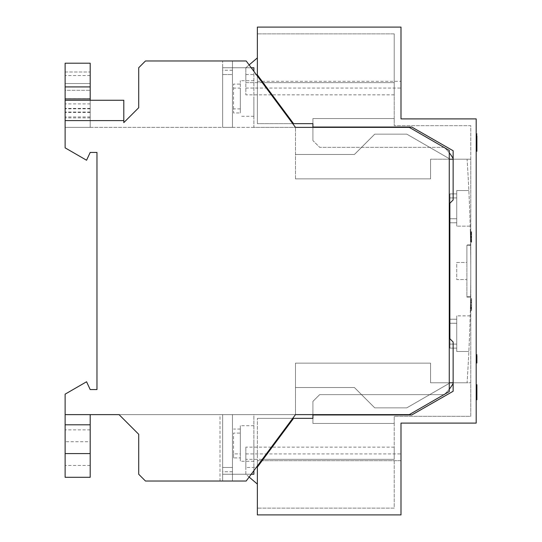 <?xml version="1.0" encoding="UTF-8"?>
<svg xmlns="http://www.w3.org/2000/svg" width="542" height="542" viewBox="0 0 542 542"><rect width="100%" height="100%" fill="white"/><g stroke="black" fill="none" stroke-linecap="round" stroke-linejoin="round"><path stroke-width="0.41" stroke-dasharray="2.71 2.03" d="M471.628 234.828L471.628 242.186L471.628 231.752L470.341 231.752L470.524 242.186L470.341 232.911A1693.75 1693.75 0 0 1 470.442 237.579A1693.75 1693.75 0 0 0 470.409 235.817A1693.75 1693.75 0 0 0 470.361 233.751L470.341 232.911A1693.75 1693.75 0 0 1 470.524 242.05L470.483 239.666A1693.75 1693.75 0 0 0 470.341 232.911A1693.75 1693.75 0 0 1 470.497 240.289A1693.75 1693.75 0 0 0 470.341 232.911A1693.75 1693.75 0 0 1 470.524 242.05A1693.75 1693.75 0 0 0 470.497 240.289A1693.75 1693.75 0 0 1 470.524 242.05L470.483 239.666A1693.75 1693.75 0 0 0 470.341 232.911L470.449 237.985A1693.75 1693.75 0 0 0 470.415 236.359L470.524 242.186L470.341 231.752L470.341 233.148L471.628 233.148L471.628 234.828L470.388 234.828M470.341 309.089L470.395 306.853L470.341 309.089A1693.75 1693.75 0 0 0 470.544 298.777A1693.75 1693.75 0 0 1 470.524 300.126A1693.75 1693.75 0 0 1 470.449 304.015A1693.75 1693.75 0 0 1 470.422 305.356A1693.75 1693.75 0 0 1 470.348 308.947A1693.75 1693.75 0 0 1 470.341 309.089A1693.75 1693.75 0 0 0 470.544 298.777A1693.75 1693.75 0 0 1 470.524 300.126A1693.75 1693.75 0 0 1 470.449 304.015A1693.75 1693.75 0 0 1 470.422 305.356A1693.75 1693.75 0 0 1 470.348 308.947A1693.75 1693.75 0 0 1 470.341 309.089A1693.75 1693.75 0 0 0 470.544 298.777A1693.75 1693.75 0 0 1 470.341 309.089L470.517 300.444L470.341 309.089A1693.75 1693.75 0 0 0 470.544 298.777A1693.75 1693.75 0 0 1 470.341 309.089A1693.75 1693.75 0 0 0 470.544 298.777L470.361 308.412A1693.75 1693.75 0 0 0 470.544 298.777A1693.75 1693.75 0 0 1 470.354 308.567L470.544 298.777A1693.75 1693.75 0 0 1 470.375 307.754L470.544 298.777A1693.75 1693.75 0 0 1 470.341 309.089A1693.75 1693.75 0 0 0 470.503 301.318L470.341 309.089M470.578 296.745A1693.75 1693.75 0 0 0 470.578 245.255A1693.75 1693.75 0 0 1 470.578 296.745L466.886 296.745L466.886 245.255L470.578 245.255L466.886 245.255L466.886 296.745L470.578 296.745M263.127 82.655L394.217 82.655L394.217 94.85L394.217 33.875L394.217 82.655L245.844 82.655L245.844 94.85L245.844 67.75L257.362 57.926L257.362 33.875L257.362 74.884L293.561 123.644L312.917 123.644L312.917 127.031L411.744 127.031L453.139 150.744L453.139 199.971L453.139 159.213L467.082 159.213A1693.75 1693.75 0 0 1 467.082 382.788L449.271 382.788L449.271 391.554L409.298 414.63L119.057 414.63L138.705 434.277L138.705 474.25L145.48 481.025L222.647 481.025L222.647 414.63L222.647 481.025L246.19 481.025L220.005 481.025L220.005 414.63L222.647 414.63L222.647 467.475L222.647 414.63L232.471 414.63L220.005 414.63L220.005 481.025L246.19 481.025L295.478 414.63L253.88 470.666L253.88 414.63L295.478 414.63L251.217 474.25L222.647 474.25L251.217 474.25L246.19 481.025L253.88 470.666L253.88 414.63L295.478 414.63L295.478 363.14L430.572 363.14L295.478 363.14L295.478 414.63L409.298 414.63L65.128 414.63L65.128 394.149L86.564 381.771L90.196 389.562L96.971 389.562L96.971 152.438L90.196 152.438L86.564 160.229L65.128 147.851L65.128 63.204M251.217 67.75L222.647 67.75L251.217 67.75L253.88 71.334L253.88 67.75L251.217 67.75L246.19 60.975L295.478 127.37L253.88 127.37L253.88 71.334L295.478 127.37L246.19 60.975L222.647 60.975L222.647 127.37L222.647 60.975L145.48 60.975L138.705 67.75L138.705 107.722L123.8 122.627L123.8 100.27L90.196 100.27L90.196 127.37L232.471 127.37L222.647 127.37L232.471 127.37L232.471 60.975L222.647 60.975L246.19 60.975L232.471 60.975L232.471 127.37L409.298 127.37L449.271 150.446L449.271 391.554L449.271 382.788L449.271 383.336L406.805 407.855L374.746 407.855L354.421 387.53L295.478 387.53L295.478 363.14L430.572 363.14L430.572 382.788L449.271 382.788L430.572 382.788L449.271 382.788L449.271 383.336L406.805 407.855L374.746 407.855L354.421 387.53L295.478 387.53L295.478 363.14L430.572 363.14L430.572 382.788L449.271 382.788L449.271 383.336L406.805 407.855L374.746 407.855L354.421 387.53L295.478 387.53L295.478 363.14L430.572 363.14L430.572 382.788L449.271 382.788L449.271 383.336L406.805 407.855L374.746 407.855L354.421 387.53L295.478 387.53L295.478 363.14L430.572 363.14L430.572 382.788L449.271 382.788L449.271 383.336L406.805 407.855L374.746 407.855L354.421 387.53L295.478 387.53L295.478 363.14L430.572 363.14L430.572 382.788L449.271 382.788L449.271 383.336L406.805 407.855L374.746 407.855L354.421 387.53L295.478 387.53L295.478 363.14L430.572 363.14L430.572 382.788L430.572 363.14L430.572 382.788L449.271 382.788L449.271 159.213L430.572 159.213L467.082 159.213A1693.75 1693.75 0 0 1 467.082 382.788L453.139 382.788L453.139 342.029L453.139 391.256L411.744 414.969L312.917 414.969L312.917 418.356L257.362 418.356L292.714 418.356M469.609 333.682L468.857 351.487L469.609 333.669M469.609 208.338L468.857 190.533L469.609 208.345M469.616 208.352L468.857 190.547L469.616 208.352M470.571 244.916A1693.75 1693.75 0 0 1 470.571 297.084A1693.75 1693.75 0 0 0 470.571 244.916L466.886 244.916L466.886 262.463L456.723 262.463L456.723 279.536L466.886 279.536L466.886 297.084L470.571 297.084L466.886 297.084L466.886 279.536L456.723 279.536L456.723 262.463L466.886 262.463L466.886 244.916L470.571 244.916M295.478 178.86L430.572 178.86L430.572 159.213L430.572 178.86L430.572 159.213L430.572 178.86L295.478 178.86L430.572 178.86L430.572 159.213L430.572 178.86L430.572 159.213L430.572 178.86L295.478 178.86L430.572 178.86L295.478 178.86L430.572 178.86L295.478 178.86L295.478 127.37L295.478 178.86M90.196 63.204L90.196 127.37L65.128 127.37L90.196 127.37L65.128 127.37L90.196 127.37L90.196 108.4L90.196 127.37L90.196 116.964L90.196 127.37L409.298 127.37L253.88 127.37L253.88 71.334M449.271 150.446L449.271 159.213L449.271 158.664L449.271 159.213L449.271 158.664L449.271 159.213L449.271 158.664L406.805 134.145L449.271 158.664L406.805 134.145L449.271 158.664L406.805 134.145L374.746 134.145L406.805 134.145L374.746 134.145L406.805 134.145L374.746 134.145L354.421 154.47L374.746 134.145L354.421 154.47L374.746 134.145L354.421 154.47L295.478 154.47L354.421 154.47L295.478 154.47L354.421 154.47L295.478 154.47L354.421 154.47L374.746 134.145L406.805 134.145L449.271 158.664L449.271 159.213L449.271 150.446L409.298 127.37L449.271 150.446M449.271 382.788L449.271 159.213M240.33 84.085L240.33 108.908L240.33 80.724L240.33 84.085L233.555 84.085L233.555 112.932L240.33 112.932L240.33 88.109L233.555 88.109M240.33 433.092L240.33 461.276L240.33 433.092L233.555 433.092L233.555 453.891L240.33 453.891L240.33 425.707L240.33 453.891M90.196 414.63L65.128 414.63L90.196 414.63L90.196 424.793L65.128 424.793L65.128 414.63M456.723 323.262L456.723 351.487L456.723 323.262L449.948 323.262L449.948 319.238L456.723 319.238L456.723 315.871L456.723 344.102L449.948 344.102L456.723 344.095L456.723 319.238M456.723 197.905L456.723 226.15L456.723 197.905L449.948 197.905L449.948 193.887L456.723 193.9L456.723 190.533L456.723 218.744L456.723 193.887L449.948 193.887L449.948 197.925L456.723 197.925L456.723 226.156L456.723 197.925L456.723 226.156L456.723 197.925L449.948 197.925L449.948 193.9L449.948 197.925L456.723 197.925M456.723 323.242L456.723 351.494L456.723 323.242L456.723 351.494L456.723 323.242L456.723 351.494L456.723 323.242L449.948 323.242L456.723 323.242L449.948 323.242L449.948 319.218L456.723 319.218L456.723 344.095L456.723 319.218L449.948 319.218L449.948 344.095L456.723 344.095L449.948 344.095L449.948 348.127L456.723 348.127L449.948 348.12L449.948 344.095L449.948 348.12L456.723 348.12L449.948 348.12L449.948 319.238M232.471 414.63L232.471 481.025L232.471 414.63M90.196 72.011L90.196 98.773L90.196 72.011L65.128 72.011L65.128 75.555L65.128 72.011L90.196 72.011M65.128 120.595L65.128 108.4L65.128 120.595L90.196 120.595M65.128 83.529L65.128 75.555L65.128 90.304L65.128 83.529L90.196 83.529L65.128 83.529M65.128 90.304L65.128 98.773L65.128 90.304L90.196 90.304L65.128 90.304M449.271 391.554L409.298 414.63L449.271 391.554M65.128 477.299L65.128 424.793M90.196 477.299L90.196 441.73L65.128 441.73L65.128 429.874L65.128 453.586L65.128 441.73L90.196 441.73L90.196 429.874L90.196 465.442L90.196 424.793M65.128 453.586L65.128 465.442L65.128 453.586L90.196 453.586M90.196 75.555L65.128 75.555L90.196 75.555M90.196 112.465L65.128 112.465L90.196 112.465M90.196 100.27L65.128 100.27M90.196 108.4L65.128 108.4L90.196 108.4M222.647 127.37L222.647 67.75L222.647 127.37M232.471 74.525L232.471 67.75L232.471 74.525L222.647 74.525L232.471 74.525M456.723 222.776L449.948 222.776L449.948 218.744L456.723 218.744M456.723 218.751L456.723 190.554L468.857 190.554L456.723 190.533L456.723 193.907L449.948 193.907L449.948 222.782L456.723 222.789L449.948 222.782L449.948 218.765L456.723 218.751L449.948 218.765L456.723 218.751L456.723 190.533L456.723 218.765L456.723 190.547L456.723 218.751L456.723 193.907L449.948 193.9L449.948 222.782L456.723 222.782M456.723 333.669L456.723 315.844L456.723 333.669M456.723 319.218L449.948 319.218M449.948 222.782L449.948 197.925M449.948 222.776L449.948 197.905M253.88 470.666L253.88 474.25L251.217 474.25M253.88 443.492L253.88 461.276L253.88 443.492M253.88 98.508L253.88 116.293L253.88 98.508M240.33 108.908L233.555 108.908L233.555 112.932M240.33 88.109L240.33 112.932M240.33 429.068L233.555 429.068M233.555 453.891L233.555 457.915L240.33 457.915M233.555 457.915L233.555 433.092M233.555 108.908L233.555 84.085M471.628 298.777L470.544 298.777L471.628 298.777L471.628 310.295L470.341 310.295L471.628 310.295L471.628 298.777L470.544 298.777L471.628 298.777L471.628 300.126L470.524 300.126L471.628 300.126L471.628 304.015L470.449 304.015L471.628 304.015L471.628 305.356L470.422 305.356L471.628 305.356L471.628 308.947L470.348 308.947L471.628 308.947L471.628 310.295L470.341 310.295L471.628 310.295L471.628 298.777L470.544 298.777L471.628 298.777L470.544 298.777L471.628 298.777L470.544 298.777L471.628 298.777L471.628 310.295L470.341 310.295L471.628 310.295L471.628 300.444L470.517 300.444L471.628 300.444L471.628 310.295L470.341 310.295L471.628 310.295L471.628 298.777L471.628 308.567L470.354 308.567L471.628 308.567L471.628 298.777L471.628 308.412L470.361 308.412L471.628 308.412L471.628 298.777L470.544 298.777L471.628 298.777L471.628 300.126L470.524 300.126L471.628 300.126L471.628 304.015L470.449 304.015L471.628 304.015L471.628 305.356L470.422 305.356L471.628 305.356L471.628 308.947L470.348 308.947L471.628 308.947L471.628 310.295L470.341 310.295L471.628 310.295L471.628 298.777L470.544 298.777L471.628 298.777L470.544 298.777L471.628 298.777L471.628 310.295L470.341 310.295L471.628 310.295L471.628 301.318L470.503 301.318L471.628 301.318L471.628 310.295L470.341 310.295L471.628 310.295L471.628 298.777L471.628 307.754L470.375 307.754L471.628 307.754L471.628 298.777M471.628 298.628L471.628 302.05L470.49 302.05L471.628 302.05L471.628 307.395L470.381 307.395L471.628 307.395L471.628 309.096L470.341 309.096L471.628 309.096L471.628 306.853L470.395 306.853L471.628 306.853L471.628 310.444L470.341 310.444L471.628 310.444L471.628 307.28L470.381 307.28L471.628 307.28L471.628 301.901L470.49 301.901L471.628 301.901L471.628 299.977L470.524 299.977L471.628 299.977L471.628 302.666L470.476 302.666L471.628 302.666L471.628 298.628L470.544 298.628L471.628 298.628L471.628 309.096L471.628 306.853L470.388 306.975L471.628 306.975L471.628 310.444L471.628 299.977L471.628 302.666L470.476 302.538L471.628 302.538L471.628 298.628M471.628 240.289L470.497 240.289L471.628 240.289M471.628 242.05L470.524 242.05L471.628 242.05M471.628 231.888L470.341 231.888L471.628 231.888M471.628 240.14L470.49 240.126M471.628 238.439L470.456 238.439L471.628 238.439M471.628 239.666L470.483 239.666L471.628 239.666M471.628 233.006L470.348 233.006L470.341 231.752L471.628 231.752L471.628 242.186L471.628 231.752L471.628 242.186L471.628 231.752L471.628 242.186L471.628 231.752L470.341 231.962M471.628 231.962L471.628 233.148M471.628 236.454L470.422 236.454M471.628 237.118L470.436 237.118M471.628 237.592L470.442 237.592M471.628 239.408L470.476 239.408L470.497 240.424L470.341 231.752L470.341 233.277L471.628 233.277L470.354 233.277L470.341 231.752L471.628 231.752L470.341 231.752L470.476 239.395L471.628 239.395L470.476 239.395M471.628 241.576L470.517 241.576M471.628 242.186L470.524 242.186L471.628 242.186M471.628 241.644L470.517 241.644M471.628 240.424L470.497 240.424L471.628 240.424M471.628 239.882L470.483 239.882M471.628 239.246L470.476 239.246M471.628 238.324L470.456 238.324M471.628 237.985L470.449 237.985L471.628 237.985M471.628 236.359L470.415 236.359L471.628 236.359M471.628 236.088L470.415 236.088M471.628 234.93L470.388 234.93M471.628 234.002L470.368 234.002M471.628 233.514L470.354 233.514L471.628 233.514M471.628 234.056L470.368 234.056M471.628 232.294L470.341 232.294M471.628 237.579L470.442 237.579L471.628 237.579M471.628 235.817L470.409 235.817L471.628 235.817M471.628 233.751L470.361 233.751M471.628 234.232L470.375 234.232M471.628 236.942L470.429 236.969M471.628 239.34L470.476 239.34M471.628 240.092L470.49 240.092M471.628 239.747L470.483 239.747M471.628 241.508L470.517 241.488M471.628 241.136L470.51 241.136M471.628 236.854L470.429 236.854M471.628 232.044L470.341 232.044M471.628 232.43L470.341 232.43M471.628 234.368L470.375 234.368L471.628 234.368M471.628 239.564L470.483 239.564L471.628 239.564M471.628 236.976L470.429 236.976L471.628 236.976M471.628 234.544L470.381 234.544L471.628 234.544M471.628 240.662L470.503 240.662L471.628 240.662M476.872 137.763L476.872 147.742L476.872 135.466L476.194 135.466L476.194 151.272L476.194 142.221L476.872 142.268L476.194 142.221L476.194 133.84L476.194 150.127L476.872 150.127L476.872 148.447L476.194 148.447L476.194 134.091L476.194 151.028L476.194 134.091L476.194 146.753L476.194 135.351L476.194 140.188L476.194 137.248L476.872 137.248L476.872 135.351L476.194 135.351M476.872 149.118L476.872 133.854L476.872 135.717L476.194 135.717L476.194 136.123L476.872 136.123L476.872 145.005L476.194 145.005L476.194 144.518L476.872 144.518L476.872 146.503L476.194 146.503L476.872 146.503L476.872 149.612L476.194 149.612L476.872 149.612L476.872 149.213L476.194 149.213L476.872 149.213L476.872 146.503L476.194 146.503L476.872 146.503L476.872 145.005L476.194 145.005L476.872 145.005L476.872 146.503L476.194 146.503L476.872 146.503L476.872 149.612L476.872 146.503L476.194 146.503L476.872 146.503L476.872 145.005L476.194 145.005L476.872 145.005L476.872 134.233L476.194 134.233L476.872 134.233L476.872 136.123L476.194 136.123L476.194 135.717L476.872 135.71L476.872 145.005L476.194 145.005L476.872 145.005L476.872 146.503L476.194 146.503L476.872 146.503L476.872 134.091L476.194 134.091L476.194 145.507L476.872 145.507L476.872 144.172L476.194 144.172L476.194 141.564L476.872 141.611L476.194 141.564L476.194 133.854L476.194 144.28L476.872 144.28L476.872 145.751L476.194 145.751L476.194 135.005L476.872 135.005L476.872 136.448L476.194 136.448L476.872 136.625L476.872 145.256L476.194 145.256L476.872 145.249L476.194 145.249L476.872 145.249L476.872 135.351M476.194 135.575L476.194 148.677L476.194 133.854L476.194 136.333L476.194 134.267L476.872 134.267L476.872 150.073L476.872 134.822L476.194 134.822L476.194 149.118L476.194 133.854L476.194 151.272L476.194 148.894L476.194 149.7L476.872 149.7L476.872 148.975L476.194 148.975M476.194 149.118L476.194 151.272L476.194 148.677L476.194 151.272L476.872 151.272L476.872 135.71L476.194 135.71L476.872 135.71L476.194 135.71L476.872 135.717L476.872 151.028L476.194 151.028L476.194 138.576L476.194 151.028L476.872 151.028L476.872 134.091L476.194 134.091L476.872 134.091L476.872 136.123L476.872 134.091L476.194 134.091L476.872 134.091L476.194 134.091L476.872 134.091L476.872 145.019L476.194 145.005L476.872 145.019L476.872 134.233L476.872 135.541L476.194 135.541M476.194 137.763L476.194 147.742L476.872 147.397L476.872 149.66L476.872 148.657L476.194 148.657L476.194 136.367L476.872 136.367L476.872 135.466L476.194 135.466L476.194 149.66L476.872 149.66L476.872 148.508L476.194 148.508L476.194 135.466L476.872 135.466L476.194 135.466L476.872 135.466L476.872 149.66L476.194 149.66L476.872 149.66L476.194 149.66L476.872 149.66L476.872 135.466L476.872 136.008L476.194 136.008M476.194 355.918L476.194 362.883L476.194 358.736L476.194 359.17L476.872 359.17L476.872 358.736L476.194 358.736L476.194 355.918L476.872 355.918L476.872 355.159L476.194 355.159L476.872 355.301L476.872 359.732L476.194 359.732L476.872 359.732L476.872 362.11L476.194 362.11L476.194 362.883L476.194 354.753L476.194 362.883L476.194 354.753L476.194 362.883L476.194 354.753L476.194 362.883L476.194 354.753L476.194 362.883L476.194 354.753L476.194 362.883L476.194 354.753L476.194 362.883L476.194 354.753L476.194 362.11L476.872 362.11L476.194 362.11L476.872 362.11L476.872 362.883L476.194 362.883L476.194 354.753L476.194 362.883L476.872 362.883L476.872 355.992L476.194 355.918M476.872 356.521L476.872 355.416L476.194 355.416L476.194 362.991L476.194 354.637L476.194 362.225L476.194 355.416L476.194 362.225L476.194 355.416L476.194 362.225L476.872 362.225L476.872 362.991L476.194 362.991L476.872 362.659L476.872 354.637L476.872 358.946L476.194 358.946L476.194 359.888L476.194 354.637L476.194 362.998L476.194 354.637L476.194 362.998L476.194 354.637L476.194 362.998L476.872 362.998L476.194 362.998L476.872 362.998L476.194 362.998L476.872 362.998L476.872 354.637L476.872 362.225L476.194 362.225L476.872 362.246L476.194 362.225L476.872 362.225L476.194 362.225L476.872 362.225L476.872 355.416L476.194 355.416L476.872 355.416L476.194 355.416L476.872 355.416L476.872 362.225L476.872 355.416L476.872 361.141L476.872 356.521L476.872 361.141L476.194 361.141L476.194 356.521L476.872 356.521M476.872 361.968L476.194 361.968L476.872 361.968L476.194 361.968L476.872 361.968L476.872 355.667L476.872 362.998L476.872 354.637L476.194 354.637L476.872 354.637L476.194 354.637L476.872 354.637L476.194 354.637L476.872 354.637L476.872 362.998M476.872 362.774L476.872 354.753L476.194 354.753L476.194 357.598L476.194 354.753L476.872 354.753L476.872 362.883L476.194 362.883L476.872 362.883L476.872 362.11L476.194 362.11L476.872 362.11L476.872 354.753L476.194 354.753L476.872 354.753L476.872 362.883L476.194 362.883L476.872 362.883L476.872 354.753L476.194 354.753L476.872 354.753L476.872 357.598L476.194 357.598L476.872 357.598L476.872 354.753L476.194 354.753L476.872 354.753L476.872 362.774L476.194 362.774M476.872 362.083L476.872 358.377L476.194 358.377L476.194 362.083L476.194 358.377L476.194 362.083L476.194 358.377L476.194 362.083L476.194 358.377L476.872 358.377L476.872 362.083L476.194 362.083L476.872 362.083L476.872 358.377L476.194 358.377L476.872 358.377L476.872 362.083L476.872 358.377L476.194 358.377L476.872 358.377L476.872 362.083L476.194 362.083M476.872 135.575L476.872 148.677L476.872 133.854L476.872 146.753L476.872 134.091L476.194 134.091L476.194 142.925L476.872 142.925L476.872 145.249L476.872 134.24L476.194 134.24L476.194 150.073L476.872 150.073L476.872 151.272L476.872 150.473L476.194 150.473L476.194 143.047L476.872 143.047L476.872 150.473L476.872 148.894L476.194 148.894M476.872 357.984L476.872 362.883L476.872 354.753L476.872 357.097L476.872 354.753L476.872 355.532L476.194 355.532L476.872 355.532L476.872 362.11L476.194 362.11L476.872 362.11L476.872 355.532L476.194 355.532L476.872 355.532L476.872 358.492L476.194 358.492L476.872 358.492L476.872 359.265L476.194 359.265L476.872 359.265L476.872 362.11L476.194 362.11L476.872 362.11L476.872 362.883L476.194 362.883L476.872 362.883L476.194 362.883L476.872 362.883L476.872 357.984L476.194 357.984M476.872 136.333L476.872 136.747L476.194 136.747L476.194 136.333L476.872 136.333M476.194 135.798L476.872 135.798L476.872 149.7L476.194 149.7M476.872 135.798L476.872 142.925L476.872 134.091L476.194 134.091L476.872 134.091L476.872 135.541M476.872 357.869L476.194 357.869L476.872 357.869L476.872 361.839L476.194 361.839L476.872 361.866L476.872 357.869L476.194 357.869L476.872 357.869M476.872 361.528L476.872 354.753L476.872 357.598L476.872 354.753L476.194 354.753L476.872 354.753L476.194 354.753L476.872 354.753L476.872 362.883L476.194 362.883L476.872 362.883L476.194 362.883L476.872 362.883L476.872 361.528L476.194 361.528M476.872 357.097L476.194 357.097L476.872 357.097M476.872 148.975L476.872 133.84L476.872 134.795L476.194 134.795L476.194 150.222L476.872 150.222L476.872 134.795L476.872 151.272L476.872 148.677L476.872 151.272L476.194 151.272M476.872 362.11L476.872 354.753L476.194 354.753L476.872 354.753L476.194 354.753L476.872 354.753L476.872 362.883L476.194 362.883L476.872 362.883L476.872 354.753L476.194 354.753L476.872 354.753L476.194 354.753L476.872 354.753L476.872 355.532L476.194 355.532L476.872 355.532L476.872 358.492L476.194 358.492L476.872 358.492L476.872 359.265L476.194 359.265L476.872 359.265L476.872 362.11L476.194 362.11M476.872 362.883L476.872 354.753L476.872 357.598L476.194 357.598L476.872 357.598L476.194 357.598L476.872 357.598L476.872 354.753L476.194 354.753L476.872 354.753L476.872 362.883L476.194 362.883M476.872 133.854L476.872 134.233L476.194 133.854L476.872 133.854M476.872 357.679L476.194 357.679L476.194 358.397L476.194 357.679L476.194 358.397L476.194 357.679L476.872 357.679L476.872 358.397L476.194 358.397L476.872 358.397L476.872 357.679L476.194 357.679L476.872 357.679L476.872 358.397L476.194 358.397L476.872 358.397L476.872 357.679M476.872 137.201L476.872 143.427L476.194 143.427L476.194 137.201M476.872 144.694L476.872 146.74L476.194 146.753L476.194 144.694L476.872 144.694M476.872 360.809L476.194 360.809M476.194 361.968L476.194 355.667L476.872 355.667M476.872 147.553L476.872 137.573L476.872 147.553L476.194 147.553L476.872 147.553M476.872 143.047L476.872 134.619L476.194 134.619L476.194 143.047M476.872 136.198L476.194 136.198L476.194 135.405L476.872 135.405L476.872 136.198M476.872 148.894L476.872 149.7M476.872 143.786L476.194 143.833L476.872 143.786M476.872 145.019L476.872 144.518L476.872 145.019M476.872 354.753L476.194 354.753L476.872 354.753M476.872 140.188L476.872 137.248L476.872 140.188L476.194 140.188M476.872 140.141L476.194 140.141M476.872 138.576L476.194 138.576L476.872 138.576L476.872 151.028L476.194 151.028L476.872 151.028L476.872 138.576M476.872 355.389L476.872 355.891L476.194 355.891L476.194 358.621L476.872 358.614L476.872 355.891L476.872 358.621L476.194 358.621L476.194 355.389L476.872 355.389L476.194 355.389M476.872 142.831L476.194 142.831L476.872 142.831M476.872 141.218L476.194 141.218L476.872 141.218M476.194 399.739L476.194 399.237L476.872 399.237L476.872 387.367L476.194 387.367L476.194 388.106L476.194 385.362L476.194 396.493L476.872 396.493L476.872 385.362L476.872 397.252L476.194 397.252L476.194 396.493L476.194 399.237L476.194 384.684L476.194 399.752M293.561 418.356L312.917 418.356L293.561 418.356L257.362 467.116L257.362 514.9L400.992 514.9L400.992 423.099L476.194 423.099L476.194 118.901L400.992 118.901L400.992 27.1L257.362 27.1L257.362 123.644L257.362 57.926M476.872 397.218L476.194 397.218L476.194 396.493M476.194 399.237L476.194 387.374L476.872 387.374L476.872 388.106L476.194 388.106L476.872 388.106L476.872 385.362L476.194 385.362L476.872 385.362L476.872 384.684L476.872 385.362M476.872 390.545L476.872 399.386L476.872 385.057L476.194 385.057L476.194 399.386L476.194 384.908L476.194 399.386L476.194 385.057L476.872 385.057L476.194 385.057L476.872 385.057L476.872 399.386L476.194 399.386L476.194 390.701L476.194 399.386L476.872 399.386L476.872 385.057L476.194 385.057L476.872 385.057L476.872 387.652L476.194 387.652L476.872 387.652L476.872 391.155L476.194 391.155L476.872 391.155L476.872 393.445L476.194 393.445L476.872 393.445L476.872 396.798L476.194 396.798L476.872 396.798L476.872 399.386L476.194 399.386L476.872 399.386L476.872 385.057L476.194 385.057L476.872 385.057L476.872 387.652L476.194 387.652L476.872 387.652L476.872 391.155L476.194 391.155L476.872 391.155L476.872 393.445L476.194 393.445L476.872 393.445L476.872 396.798L476.194 396.798L476.872 396.798L476.872 399.386L476.194 399.386L476.872 399.386L476.872 385.057L476.194 385.057L476.872 385.057L476.872 399.386L476.194 399.386L476.872 399.386L476.872 390.545L476.194 390.545M257.362 514.9L257.362 418.356L257.362 514.9L400.992 514.9L257.362 514.9M312.917 127.031L411.744 127.031L453.139 150.744L453.139 199.971L449.86 203.25L449.86 338.75L453.139 342.029L453.139 391.256L411.744 414.969L312.917 414.969L312.917 401.419L319.692 394.644L444.115 394.644A44.857 44.857 0 0 0 453.139 383.485L453.139 391.256L411.744 414.969L312.917 414.969L312.917 423.438L394.217 423.438L312.917 423.438L394.217 423.438L394.217 508.125L257.362 508.125L394.217 508.125L394.217 416.324L470.774 416.324L470.774 159.213L453.139 159.213L453.139 158.515A44.857 44.857 0 0 0 444.115 147.356L319.692 147.356L312.917 140.581L312.917 118.562L394.217 118.562L394.217 33.875L257.362 33.875L394.217 33.875L394.217 118.562L312.917 118.562L394.217 118.562L394.217 125.676L394.217 118.562L312.917 118.562L312.917 140.581L312.917 127.031L411.744 127.031L453.139 150.744L453.139 158.515A44.857 44.857 0 0 0 444.115 147.356L319.692 147.356L312.917 140.581L312.917 127.37M453.139 159.213L470.774 159.213L453.139 159.213L470.774 159.213L470.774 125.676L394.217 125.676L470.774 125.676L470.774 416.324L394.217 416.324L394.217 423.438L312.917 423.438L312.917 401.419L319.692 394.644L444.115 394.644A44.857 44.857 0 0 0 453.139 383.485L453.139 382.788L470.774 382.788L453.139 382.788M249.137 477.062L245.844 474.25L245.844 447.15L245.844 459.345L394.217 459.345L394.217 447.15L394.217 459.345L263.127 459.345M257.362 484.074L257.362 460.7L257.362 484.074L245.844 474.25L245.844 459.345L262.287 459.345M245.844 467.475L245.844 453.925L245.844 467.475L257.362 467.475L257.362 460.7L257.362 467.475M245.844 81.3L245.844 74.525L245.844 81.3M262.287 82.655L245.844 82.655L245.844 67.75L249.137 64.938M292.714 123.644L257.362 123.644L312.917 123.644L312.917 118.562L312.917 123.644L293.561 123.644M312.917 418.356L312.917 423.438L312.917 418.356M400.992 460.7L400.992 453.925L400.992 460.7L257.362 460.7L400.992 460.7M453.139 158.515A44.857 44.857 0 0 0 444.115 147.356L319.692 147.356L312.917 140.581L319.692 147.356L443.918 147.356M443.918 394.644L319.692 394.644L312.917 401.419L312.917 414.63L312.917 401.419L319.692 394.644L444.115 394.644A44.857 44.857 0 0 0 453.139 383.485M444.46 394.332A44.857 44.857 0 0 0 449.271 389.183M400.992 27.1L400.992 88.075L400.992 27.1L257.362 27.1L400.992 27.1M449.271 152.817A44.857 44.857 0 0 0 444.46 147.668M394.217 508.125L257.362 508.125L394.217 508.125M394.217 33.875L257.362 33.875L394.217 33.875M449.86 203.25L453.139 199.971L449.86 203.25L449.86 338.75L449.86 203.25M453.139 342.029L449.86 338.75L453.139 342.029M476.872 399.237L476.872 399.739M476.872 390.701L476.872 399.386L476.872 384.908L476.872 399.386L476.194 399.386L476.872 399.386L476.194 399.386L476.872 399.386L476.872 390.701L476.194 390.701M476.872 394.21L476.194 394.21L476.872 394.21M476.872 384.908L476.194 384.908L476.872 384.908M476.872 394.359L476.194 394.359M476.872 385.057L476.194 385.057L476.872 385.057M476.872 399.386L476.194 399.386L476.872 399.386M90.196 86.916L65.128 86.916M90.196 108.834L65.128 108.834L90.196 108.834M90.196 103.901L65.128 103.901L90.196 103.901M90.196 117.885L65.128 117.885L90.196 117.885M90.196 112.031L65.128 112.031L90.196 112.031M90.196 116.964L65.128 116.964L90.196 116.964M90.196 98.915L65.128 98.915M232.471 471.75L222.647 471.75M232.471 467.475L222.647 467.475L232.471 467.475M232.471 70.25L222.647 70.25M471.628 302.287L470.483 302.287M471.628 302.145L470.483 302.145M471.628 305.559L470.422 305.559L471.628 305.559M476.872 360.518L476.194 360.518M476.872 361.141L476.194 361.141L476.872 361.141M476.872 137.573L476.194 137.573L476.872 137.573M476.872 148.677L476.194 148.677L476.872 148.677M476.872 142.458L476.194 142.458M257.362 81.3L400.992 81.3L257.362 81.3M90.196 429.874L65.128 429.874M90.196 465.442L65.128 465.442M90.196 98.773L65.128 98.773M232.471 474.25L222.647 474.25M232.471 67.75L222.647 67.75M470.178 315.871L456.723 315.871M468.857 351.487L456.723 351.487L468.857 351.494M470.178 226.15L456.723 226.15L470.178 226.156M470.178 315.844L456.723 315.844M253.88 80.724L240.33 80.724M253.88 116.293L240.33 116.293M253.88 425.707L240.33 425.707M253.88 461.276L240.33 461.276M476.872 146.74L476.194 146.74M476.872 359.136L476.194 359.136M476.872 359.888L476.194 359.888M245.844 88.075L400.992 88.075M245.844 74.525L257.362 74.525M245.844 453.925L400.992 453.925M394.217 94.85L272.179 94.85M271.339 94.85L245.844 94.85M394.217 447.15L272.179 447.15M271.339 447.15L245.844 447.15"/><path stroke-width="0.81" d="M449.271 159.213L453.139 159.213M453.139 382.788L449.271 382.788M65.128 100.27L123.8 100.27L123.8 122.627L138.705 107.722L138.705 67.75L145.48 60.975L246.19 60.975L295.478 127.37L409.298 127.37L449.271 150.446L449.271 391.554L409.298 414.63L295.478 414.63L246.19 481.025L145.48 481.025L138.705 474.25L138.705 434.277L119.057 414.63L65.128 414.63L65.128 394.149L86.564 381.771L90.196 389.562L96.971 389.562L96.971 152.438L90.196 152.438L86.564 160.229L65.128 147.851L65.128 63.204L90.196 63.204L90.196 100.27M65.128 453.586L65.128 477.299L90.196 477.299L90.196 453.586L65.128 453.586L65.128 414.63M90.196 414.63L90.196 453.586M253.88 470.666L253.88 474.25L251.217 474.25M253.88 71.334L253.88 67.75L251.217 67.75M476.872 135.995L476.872 151.272L476.194 151.272M476.872 355.667L476.872 362.998L476.194 362.998M476.872 133.84L476.194 133.854L476.872 133.84M476.194 118.901L476.194 423.099L400.992 423.099L400.992 514.9L257.362 514.9L257.362 467.116L293.561 418.356L312.917 418.356L312.917 414.969L411.744 414.969L453.139 391.256L453.139 342.029L449.86 338.75L449.86 203.25L453.139 199.971L453.139 150.744L411.744 127.031L312.917 127.031L312.917 123.644L293.561 123.644L257.362 74.884L257.362 27.1L400.992 27.1L400.992 118.901L476.194 118.901M257.362 484.074L249.137 477.062M292.714 418.356L293.561 418.356M443.918 394.644L444.115 394.644A44.857 44.857 0 0 0 444.46 394.332M449.271 389.183A44.857 44.857 0 0 0 453.139 383.485M312.917 127.37L312.917 127.031M444.46 147.668A44.857 44.857 0 0 0 444.115 147.356L443.918 147.356M453.139 158.515A44.857 44.857 0 0 0 449.271 152.817M292.714 123.644L293.561 123.644M249.137 64.938L257.362 57.926M476.872 384.698L476.194 384.698L476.872 384.684L476.872 396.493L476.194 396.493M476.872 396.493L476.872 399.752L476.194 399.752M476.872 399.237L476.194 399.237M123.8 120.595L65.128 120.595M90.196 424.793L65.128 424.793M90.196 86.916L65.128 86.916M90.196 98.915L65.128 98.915M476.872 149.118L476.194 149.118M476.872 361.968L476.194 361.968M263.127 459.345L262.287 459.345M262.287 82.655L263.127 82.655M476.872 354.637L476.194 354.637M272.179 94.85L271.339 94.85M272.179 447.15L271.339 447.15M476.872 399.739L476.194 399.739"/></g></svg>
